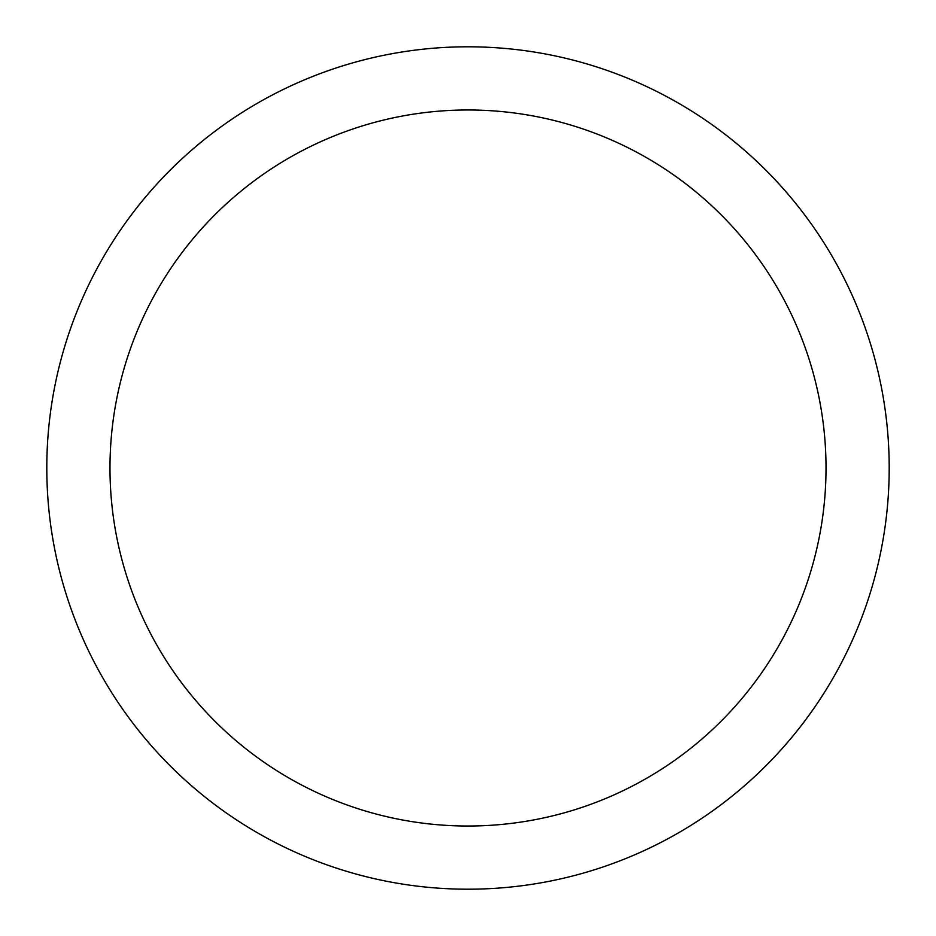 <?xml version="1.0" encoding="UTF-8"?>
<svg xmlns="http://www.w3.org/2000/svg" width="936" height="936" viewBox="0 0 936 936"><rect width="100%" height="100%" fill="white"/><g stroke="black" fill="none" stroke-linecap="round" stroke-linejoin="round"><path stroke-width="1.4" d="M468 46.8A421.2 421.2 0 0 1 889.2 468A421.2 421.2 0 0 1 468 889.2A421.2 421.2 0 0 1 46.8 468A421.2 421.2 0 0 1 468 46.8M468 109.98A358.02 358.02 0 0 1 826.02 468A358.02 358.02 0 0 1 468 826.02A358.02 358.02 0 0 1 109.98 468A358.02 358.02 0 0 1 468 109.98"/></g></svg>
